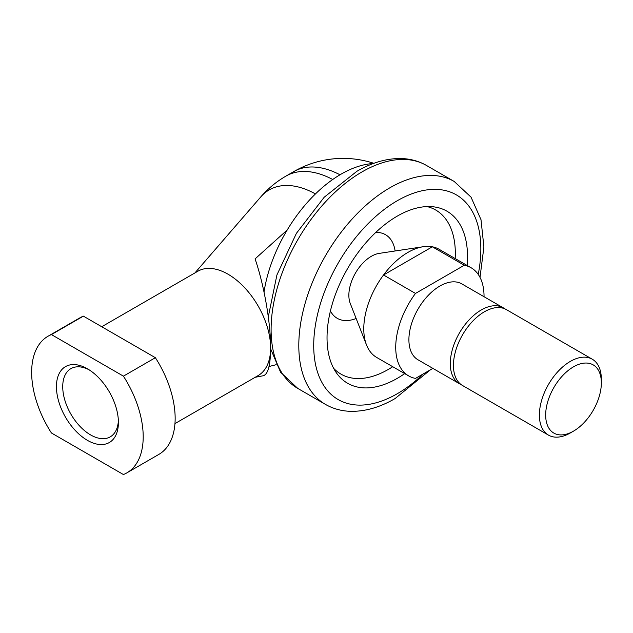 <?xml version="1.0" encoding="UTF-8"?>
<svg xmlns="http://www.w3.org/2000/svg" width="633" height="633" viewBox="0 0 633 633"><rect width="100%" height="100%" fill="white"/><g stroke="black" fill="none" stroke-linecap="round" stroke-linejoin="round"><path stroke-width="0.95" d="M276.217 364.687L269.009 366.523M255.162 377.3L263.265 375.741C268.044 374.348 270.497 365.099 270.623 347.992A60.254 34.783 60 0 1 258.145 375.575L174.953 423.604M373.343 163.512A111.06 64.115 120 0 0 287.216 229.985A111.06 64.115 -60 0 0 264.024 292.042M51.431 432.98A78.88 45.536 60 0 1 31.65 372.37A78.88 45.536 60 0 1 47.989 336.258A78.88 45.536 60 0 1 51.431 334.588L83.382 316.144L155.37 357.7A78.88 45.536 60 0 1 175.151 418.318A78.88 45.536 60 0 1 158.812 454.431L126.861 472.875A78.88 45.536 60 0 1 123.419 474.544L51.431 432.98M155.37 357.7L123.419 376.152A78.88 45.536 60 0 1 143.2 436.77A78.88 45.536 60 0 1 126.861 472.875M330.41 310.977A48.274 27.876 120 0 0 355.722 318.644A62.445 62.445 0 0 0 356.142 318.478M395.111 250.984A62.445 62.445 0 0 0 395.039 250.533A48.274 27.876 120 0 0 375.749 232.453M333.631 368.303A94.744 54.699 120 0 0 392.737 366.713M455.182 258.557A94.744 54.699 120 0 0 455.325 253.39A94.744 54.699 120 0 0 427.006 206.572M404.693 373.612A99.349 57.358 -60 0 1 336.495 372.987A99.349 57.358 -60 0 1 327.032 337.793A99.349 57.358 -60 0 1 362.203 247.202A99.349 57.358 -60 0 1 432.497 206.714A99.349 57.358 -60 0 1 467.526 256.674A99.349 57.358 -60 0 1 467.138 265.456M118.371 420.573A39.373 22.733 60 0 1 110.253 436.849A39.373 22.733 60 0 1 79.916 426.302A39.373 22.733 60 0 1 62.73 386.676A39.373 22.733 60 0 1 70.88 368.651A39.373 22.733 60 0 1 89.039 369.767M118.411 422.456A43.819 25.296 60 0 1 87.425 440.346A43.819 25.296 60 0 1 56.44 386.676A43.819 25.296 60 0 1 87.425 368.786A43.819 25.296 60 0 1 118.411 422.456M47.989 336.258L79.94 317.813A78.88 45.536 60 0 1 83.382 316.144M123.419 376.152L51.431 334.588M101.731 326.739L197.892 271.217A60.254 34.783 60 0 1 244.322 287.358A60.254 34.783 60 0 1 270.623 347.992C270.742 323.075 264.08 284.905 255.075 258.889L287.216 229.985M194.917 272.934L260.788 196.895A95.013 54.857 60 0 1 315.448 193.927M539.379 415.05A43.819 25.296 120 0 0 548.455 435.108A43.819 25.296 120 0 0 570.365 432.94L573.506 431.128A39.373 22.733 120 0 0 601.35 382.902L601.35 379.27A43.819 25.296 120 0 0 592.274 359.212A43.819 25.296 120 0 0 558.504 370.954A43.819 25.296 120 0 0 539.379 415.05M601.35 382.902A39.373 22.733 120 0 0 573.506 366.831A39.373 22.733 120 0 0 545.67 415.05A39.373 22.733 120 0 0 573.506 431.128M592.274 359.212L506.337 309.6A43.819 25.296 120 0 0 472.566 321.335A43.819 25.296 120 0 0 453.442 365.439A43.819 25.296 120 0 0 462.517 385.497L548.455 435.108M504.707 308.785A43.819 25.296 120 0 0 503.188 307.78A43.819 25.296 120 0 0 469.425 319.523A43.819 25.296 120 0 0 450.292 363.619A43.819 25.296 120 0 0 459.368 383.677A43.819 25.296 120 0 0 460.998 384.492M503.188 307.78L461.797 283.877A43.819 25.296 120 0 0 428.027 295.619A43.819 25.296 120 0 0 408.902 339.723A43.819 25.296 120 0 0 417.978 359.781L459.368 383.677M484.039 296.719A62.445 36.049 120 0 0 484.039 296.339A62.445 36.049 120 0 0 471.102 267.751L439.152 249.307A62.445 36.049 120 0 0 432.339 246.799A62.445 36.049 120 0 0 423.208 246.728L379.151 253.398A31.816 18.373 120 0 0 371.365 256.294A31.816 18.373 120 0 0 348.862 295.263A31.816 18.373 120 0 0 350.255 303.444L366.507 344.938A62.445 36.049 120 0 0 376.706 357.463L408.665 375.907A62.445 36.049 120 0 0 415.477 378.407L432.861 368.374M423.208 246.728A62.445 36.049 120 0 0 383.527 274.983L432.339 246.799L464.29 265.251L415.477 293.435L383.527 274.983A62.445 36.049 120 0 0 363.777 328.875A62.445 36.049 120 0 0 366.507 344.938M415.477 293.435A62.445 36.049 120 0 0 395.728 347.319A62.445 36.049 120 0 0 408.665 375.907M471.102 267.751A62.445 36.049 120 0 0 464.29 265.251M480.004 277.381L483.913 247.012L481.001 219.675L471.023 197.132L454.185 181.449A128.721 74.314 120 0 0 389.825 187.827A128.721 74.314 120 0 0 298.8 345.476A128.721 74.314 120 0 0 325.465 404.408L297.771 388.417L280.569 372.212L270.623 348.846M478.231 274.421A118.181 68.229 120 0 0 480.843 248.991A118.181 68.229 120 0 0 397.279 200.74A118.181 68.229 120 0 0 313.715 345.476A118.181 68.229 120 0 0 397.279 393.726A118.181 68.229 120 0 0 423.327 373.874M268.297 316.793L276.922 274.951L296.418 233.316L324.215 197.211L356.862 171.314C371.967 162.554 386.763 158.297 401.251 158.535C410.429 158.796 418.848 161.099 426.492 165.466A128.721 74.314 120 0 0 362.131 171.836A128.721 74.314 120 0 0 271.106 329.492A128.721 74.314 120 0 0 297.771 388.417M373.858 163.322A98.598 98.598 0 0 0 293.759 171.598A98.598 56.923 60 0 1 339.992 174.787M260.788 196.895A98.598 98.598 0 0 1 286.013 176.069A98.598 56.923 60 0 1 332.713 179.503M325.465 404.408C333.108 408.768 341.519 411.078 350.706 411.331C365.194 411.569 379.99 407.312 395.095 398.553L430.535 369.719M426.492 165.466L454.185 181.449M286.013 176.069L293.759 171.598"/></g></svg>
